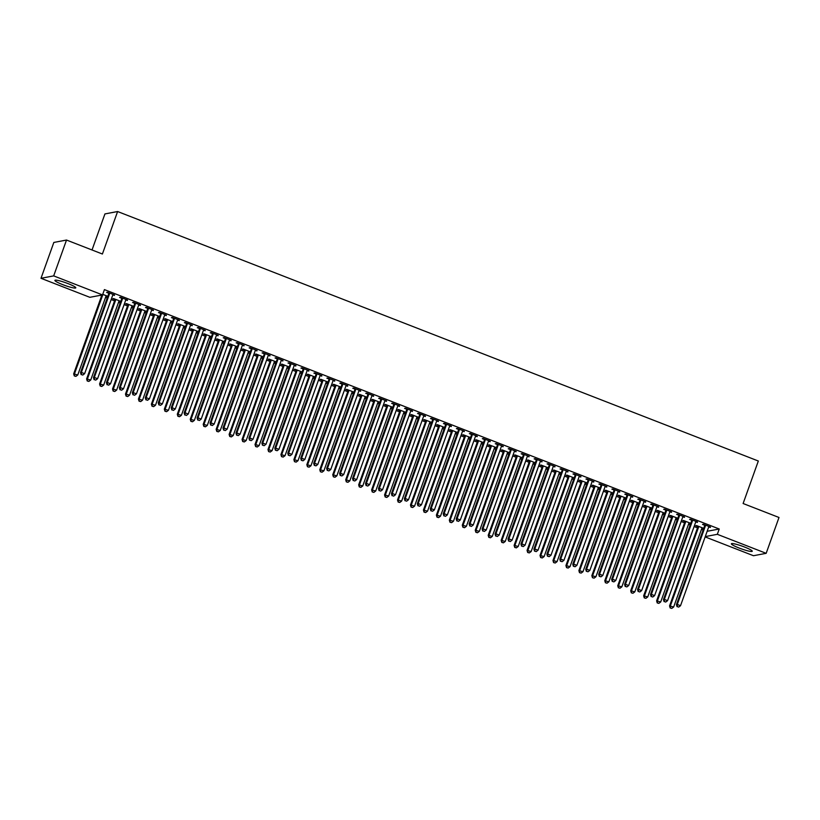 <?xml version="1.0" encoding="UTF-8"?>
<svg xmlns="http://www.w3.org/2000/svg" width="820" height="820" viewBox="0 0 820 820"><rect width="100%" height="100%" fill="white"/><g stroke="black" fill="none" stroke-linecap="round" stroke-linejoin="round"><path stroke-width="1.23" d="M68.019 283.597A11.09 1.404 19.7 0 1 75.788 287.84A11.09 1.404 19.7 0 1 62.668 284.612A11.09 1.404 19.7 0 1 54.909 280.368A11.09 1.404 19.7 0 1 68.019 283.597M744.488 547.012A11.09 1.404 19.7 0 1 752.258 551.255A11.09 1.404 19.7 0 1 739.148 548.026A11.09 1.404 19.7 0 1 731.378 543.783A11.09 1.404 19.7 0 1 744.488 547.012M100.296 295.333L101.608 295.846M105.544 297.373L107.215 298.029M111.161 299.556L114.564 300.889M118.5 302.426L120.171 303.072M124.107 304.609L127.52 305.932M131.456 307.469L133.127 308.115M137.063 309.652L140.476 310.975M144.412 312.512L146.083 313.158M150.019 314.695L153.422 316.018M157.368 317.555L159.039 318.201M162.975 319.738L166.378 321.061M170.324 322.598L171.985 323.244M175.931 324.781L179.334 326.104M183.27 327.641L184.941 328.287M188.887 329.824L192.29 331.157M196.226 332.684L197.897 333.34M201.833 334.867L205.246 336.2M209.182 337.727L210.853 338.383M214.789 339.91L218.202 341.243M222.138 342.77L223.809 343.426M227.745 344.964L231.148 346.286M235.094 347.823L236.754 348.469M240.701 350.007L244.104 351.329M248.05 352.866L249.71 353.512M253.657 355.05L257.06 356.372M260.996 357.909L262.666 358.555M266.603 360.093L270.016 361.415M273.952 362.952L275.622 363.598M279.558 365.136L282.972 366.458M286.908 367.995L288.579 368.641M292.514 370.179L295.928 371.511M299.864 373.038L301.534 373.694M305.47 375.222L308.873 376.554M312.82 378.082L314.48 378.737M318.426 380.265L321.829 381.597M325.776 383.124L327.436 383.78M331.382 385.318L334.785 386.64M338.721 388.178L340.392 388.823M344.328 390.361L347.741 391.683M351.678 393.221L353.348 393.866M357.284 395.404L360.697 396.726M364.633 398.264L366.304 398.909M370.24 400.447L373.654 401.769M377.589 403.307L379.26 403.952M383.196 405.49L386.599 406.812M390.545 408.35L392.206 408.995M396.152 410.533L399.555 411.865M403.501 413.393L405.162 414.049M409.108 415.576L412.511 416.908M416.447 418.436L418.118 419.092M422.054 420.619L425.467 421.952M429.403 423.479L431.074 424.135M435.01 425.672L438.423 426.994M442.359 428.532L444.03 429.178M447.966 430.715L451.379 432.037M455.315 433.575L456.986 434.221M460.922 435.758L464.325 437.08M468.271 438.618L469.932 439.264M473.878 440.801L477.281 442.123M481.227 443.661L482.888 444.307M486.834 445.844L490.237 447.166M494.173 448.704L495.844 449.35M499.78 450.887L503.193 452.22M507.129 453.747L508.8 454.403M512.736 455.93L516.149 457.263M520.085 458.79L521.756 459.446M525.692 460.973L529.095 462.306M533.041 463.833L534.712 464.489M538.648 466.026L542.051 467.349M545.997 468.886L547.657 469.532M551.604 471.069L555.007 472.392M558.943 473.929L560.614 474.575M564.56 476.112L567.963 477.435M571.899 478.972L573.569 479.618M577.505 481.155L580.919 482.478M584.855 484.015L586.525 484.661M590.461 486.198L593.875 487.521M597.811 489.058L599.481 489.704M603.418 491.241L606.82 492.574M610.767 494.101L612.438 494.757M616.374 496.284L619.776 497.617M623.723 499.144L625.383 499.8M629.329 501.327L632.732 502.66M636.668 504.187L638.339 504.843M642.285 506.37L645.688 507.703M649.624 509.24L651.295 509.886M655.231 511.424L658.644 512.746M662.58 514.284L664.251 514.929M668.187 516.467L671.601 517.789M675.536 519.327L677.207 519.972M681.143 521.51L684.546 522.832M688.492 524.369L690.163 525.015M694.099 526.553L697.502 527.875M701.448 529.412L703.109 530.058M89.841 297.311L41 278.298L53.679 275.889L102.52 294.913L89.841 297.311M53.679 275.889L66.512 240.045L53.833 242.443L41 278.298M92.024 249.977L104.929 213.928L117.608 211.529L758.326 461.014L743.115 503.511L779 517.481L766.167 553.326L753.488 555.724L705.149 536.905M120.519 301.77L118.982 301.165M114.841 299.556L112.75 298.746L113.601 298.582L120.776 301.37M127.53 300.038L120.458 297.281L119.607 297.445L121.698 298.265M127.377 300.468L125.829 299.874M146.431 311.856L144.884 311.262M140.753 309.652L138.652 308.832L139.513 308.668L146.688 311.467M153.442 310.124L146.37 307.367L145.509 307.531L147.61 308.351M153.278 310.565L151.741 309.96M172.333 321.942L170.796 321.348M166.665 319.738L164.564 318.918L165.425 318.755L172.6 321.553M179.344 320.21L172.272 317.463L171.421 317.627L173.512 318.437M179.19 320.651L177.653 320.046M198.245 332.038L196.708 331.434M192.567 329.824L190.476 329.005L191.326 328.851L198.501 331.639M205.256 330.306L198.184 327.549L197.323 327.713L199.424 328.523M205.102 330.737L203.555 330.132M224.157 342.124L222.609 341.52M218.479 339.91L216.377 339.101L217.238 338.937L224.413 341.725M231.168 340.392L224.096 337.635L223.235 337.799L225.336 338.619M231.004 340.823L229.467 340.228M250.059 352.21L248.521 351.616M244.391 350.007L242.289 349.187L243.15 349.023L250.325 351.821M257.07 350.478L249.997 347.721L249.147 347.885L251.238 348.705M256.916 350.919L255.379 350.314M275.971 362.296L274.433 361.702M270.292 360.093L268.202 359.273L269.052 359.109L276.227 361.907M282.982 360.564L275.909 357.817L275.048 357.981L277.15 358.791M282.828 361.005L281.281 360.4M301.883 372.393L300.335 371.788M296.204 370.179L294.103 369.359L294.964 369.205L302.139 371.993M308.894 370.66L301.821 367.903L300.96 368.067L303.062 368.877M308.73 371.091L307.192 370.486M327.785 382.479L326.247 381.874M322.116 380.265L320.015 379.455L320.876 379.291L328.051 382.079M334.796 380.746L327.723 377.989L326.872 378.153L328.963 378.973M334.642 381.177L333.104 380.582M353.697 392.565L352.159 391.97M348.018 390.361L345.927 389.541L346.778 389.377L353.953 392.175M360.708 390.832L353.635 388.075L352.774 388.239L354.875 389.059M360.554 391.273L359.006 390.668M379.609 402.651L378.061 402.056M373.93 400.447L371.829 399.627L372.69 399.463L379.865 402.261M386.62 400.918L379.547 398.171L378.686 398.335L380.787 399.145M386.456 401.359L384.918 400.755M405.51 412.747L403.973 412.142M399.842 410.533L397.741 409.713L398.602 409.559L405.777 412.347M412.521 411.015L405.449 408.257L404.598 408.421L406.689 409.231M412.368 411.445L410.83 410.84M431.422 422.833L429.885 422.228M425.744 420.619L423.653 419.809L424.504 419.645L431.679 422.433M438.433 421.101L431.361 418.343L430.5 418.507L432.601 419.327M438.28 421.531L436.732 420.937M457.334 432.919L455.787 432.324M451.656 430.715L449.555 429.895L450.416 429.731L457.591 432.529M464.345 431.187L457.273 428.429L456.412 428.593L458.513 429.413M464.181 431.627L462.644 431.023M483.236 443.005L481.699 442.41M477.568 440.801L475.467 439.981L476.328 439.817L483.503 442.615M490.247 441.273L483.175 438.526L482.324 438.69L484.415 439.499M490.093 441.713L488.556 441.109M509.148 453.101L507.611 452.496M503.47 450.887L501.379 450.067L502.229 449.913L509.404 452.702M516.159 451.369L509.087 448.612L508.226 448.776L510.327 449.585M516.005 451.799L514.458 451.195M535.06 463.187L533.512 462.582M529.382 460.973L527.28 460.163L528.141 459.999L535.316 462.787M542.071 461.455L534.999 458.698L534.138 458.862L536.239 459.682M541.907 461.885L540.37 461.291M560.962 473.273L559.424 472.679M555.294 471.059L553.192 470.249L554.053 470.085L561.228 472.884M567.973 471.541L560.9 468.784L560.05 468.948L562.141 469.768M567.819 471.982L566.282 471.377M586.874 483.359L585.336 482.765M581.195 481.155L579.104 480.335L579.955 480.171L587.13 482.97M593.885 481.627L586.812 478.88L585.951 479.044L588.053 479.854M593.731 482.068L592.183 481.463M612.786 493.455L611.238 492.851M607.107 491.241L605.006 490.421L605.867 490.268L613.042 493.056M619.797 491.723L612.724 488.966L611.864 489.13L613.965 489.94M619.633 492.154L618.095 491.549M638.688 503.541L637.15 502.937M633.019 501.327L630.918 500.518L631.779 500.354L638.944 503.142M645.699 501.809L638.626 499.052L637.775 499.216L639.866 500.036M645.545 502.24L644.007 501.645M664.6 513.627L663.062 513.033M658.921 511.413L656.83 510.604L657.681 510.44L664.856 513.238M671.611 511.895L664.538 509.138L663.677 509.302L665.778 510.122M671.457 512.336L669.909 511.731M690.512 523.713L688.964 523.119M684.833 521.51L682.732 520.69L683.593 520.526L690.768 523.324M697.523 521.981L690.45 519.234L689.589 519.398L691.691 520.208M697.359 522.422L695.821 521.817M707.168 531.288L719.232 529.002L104.417 289.603L102.52 294.913M710.468 527.024L703.396 524.277L702.545 524.441L704.636 525.251M710.315 527.465L708.777 526.86M703.457 528.756L701.92 528.162M697.789 526.553L695.688 525.733L696.549 525.569L703.724 528.367M684.567 516.938L677.494 514.191L676.633 514.345L678.734 515.165M684.413 517.379L682.865 516.774M677.556 518.67L676.008 518.076M671.877 516.467L669.786 515.647L670.637 515.483L677.812 518.281M658.655 506.852L651.582 504.095L650.731 504.259L652.822 505.079M658.501 507.283L656.953 506.688M651.644 508.584L650.106 507.98M645.965 506.37L643.874 505.561L644.725 505.397L651.9 508.185M632.743 496.766L625.67 494.009L624.819 494.173L626.91 494.993M632.589 497.197L631.051 496.602M625.742 498.498L624.194 497.894M620.063 496.284L617.962 495.464L618.823 495.311L625.998 498.099M606.841 486.67L599.768 483.923L598.907 484.087L601.009 484.897M606.687 487.111L605.139 486.506M599.83 488.402L598.282 487.808M594.151 486.198L592.06 485.378L592.911 485.214L600.086 488.013M580.929 476.584L573.856 473.837L573.006 473.991L575.097 474.811M580.775 477.025L579.227 476.42M573.918 478.316L572.38 477.722M568.239 476.112L566.149 475.292L566.999 475.128L574.174 477.927M555.017 466.498L547.944 463.741L547.094 463.905L549.185 464.725M554.863 466.928L553.326 466.334M548.016 468.23L546.468 467.625M542.338 466.016L540.236 465.206L541.097 465.042L548.272 467.83M529.115 456.412L522.043 453.655L521.182 453.819L523.283 454.639M528.961 456.842L527.414 456.248M522.104 458.144L520.556 457.539M516.426 455.93L514.335 455.11L515.185 454.956L522.361 457.744M503.203 446.316L496.131 443.569L495.28 443.733L497.371 444.542M503.049 446.756L501.502 446.152M496.192 448.048L494.655 447.453M490.514 445.844L488.423 445.024L489.273 444.86L496.448 447.658M477.291 436.23L470.229 433.483L469.368 433.636L471.469 434.456M477.137 436.67L475.6 436.066M470.29 437.962L468.743 437.367M464.612 435.758L462.511 434.938L463.372 434.774L470.547 437.572M451.389 426.144L444.317 423.386L443.456 423.55L445.557 424.37M451.236 426.574L449.688 425.98M444.378 427.876L442.831 427.271M438.7 425.662L436.609 424.852L437.46 424.688L444.635 427.476M425.477 416.058L418.405 413.3L417.554 413.464L419.645 414.284M425.324 416.488L423.776 415.894M418.466 417.79L416.929 417.185M412.798 415.576L410.697 414.756L411.558 414.602L418.723 417.39M399.565 405.961L392.503 403.214L391.642 403.378L393.743 404.188M399.412 406.402L397.874 405.797M392.565 407.694L391.017 407.099M386.886 405.49L384.785 404.67L385.646 404.506L392.821 407.304M373.664 395.875L366.591 393.128L365.73 393.282L367.832 394.102M373.51 396.316L371.962 395.711M366.653 397.608L365.105 397.013M360.974 395.404L358.883 394.584L359.734 394.42L366.909 397.218M347.752 385.789L340.679 383.032L339.829 383.196L341.919 384.016M347.598 386.22L346.06 385.625M340.741 387.522L339.203 386.917M335.072 385.308L332.971 384.498L333.832 384.334L340.997 387.122M321.84 375.703L314.777 372.946L313.916 373.11L316.018 373.93M321.686 376.134L320.148 375.539M314.839 377.436L313.291 376.831M309.16 375.222L307.059 374.402L307.92 374.248L315.095 377.036M295.938 365.607L288.865 362.86L288.005 363.024L290.106 363.834M295.784 366.048L294.236 365.443M288.927 367.35L287.389 366.745M283.248 365.136L281.157 364.316L282.008 364.152L289.183 366.95M270.026 355.521L262.954 352.774L262.103 352.928L264.194 353.748M269.872 355.962L268.335 355.357M263.015 357.253L261.477 356.659M257.347 355.05L255.245 354.23L256.106 354.066L263.271 356.864M244.114 345.435L237.052 342.678L236.191 342.842L238.292 343.662M243.96 345.866L242.423 345.271M237.113 347.167L235.565 346.563M231.435 344.953L229.333 344.144L230.195 343.98L237.369 346.768M218.212 335.349L211.14 332.592L210.279 332.756L212.38 333.576M218.058 335.78L216.511 335.185M211.201 337.082L209.664 336.477M205.523 334.867L203.432 334.047L204.282 333.894L211.457 336.682M192.3 325.253L185.228 322.506L184.377 322.67L186.468 323.48M192.147 325.694L190.609 325.089M185.289 326.995L183.752 326.391M179.621 324.781L177.52 323.962L178.381 323.797L185.546 326.596M166.398 315.167L159.326 312.42L158.465 312.574L160.566 313.394M166.234 315.608L164.697 315.003M159.387 316.899L157.84 316.305M153.709 314.695L151.608 313.875L152.469 313.712L159.644 316.51M140.486 305.081L133.414 302.324L132.553 302.488L134.654 303.308M140.333 305.511L138.785 304.917M133.475 306.813L131.938 306.208M127.797 304.599L125.706 303.789L126.557 303.625L133.732 306.413M114.574 294.995L107.502 292.238L106.651 292.402L108.742 293.222M114.421 295.425L112.883 294.831M107.563 296.727L106.026 296.122M107.82 296.327L102.725 294.339M719.232 529.002L717.326 534.312L766.167 553.326M66.512 240.045L102.397 254.015L117.608 211.529M705.261 536.598L717.326 534.312M705.425 525.845L704.564 526.009L676.418 604.617L677.279 604.453L705.425 525.845A1.425 1.373 79.3 0 0 705.507 525.312L705.497 525.087M677.371 606.605L678.673 607.107L677.371 606.605L677.279 604.453L680.518 605.713L708.654 527.106A1.425 1.373 79.3 0 1 708.931 526.655L709.074 526.481M704.564 526.009A1.425 1.373 79.3 0 0 704.646 525.476L704.626 524.749M676.418 604.617L677.033 606.667M678.673 607.107L680.518 605.713M697.769 526.05L697.789 526.778A1.425 1.373 -100.7 0 1 697.707 527.311L669.561 605.908L673.661 607.005L701.807 528.408A1.425 1.373 -100.7 0 1 702.074 527.947L702.227 527.783M698.64 526.389L698.65 526.614A1.425 1.373 -100.7 0 1 698.568 527.147L670.422 605.744L670.176 607.968L671.816 608.409L670.514 607.897M673.661 607.005L671.816 608.409M670.176 607.968L669.561 605.908M692.469 520.803L691.608 520.966L663.462 599.574L664.323 599.41L692.469 520.803A1.425 1.373 79.3 0 0 692.551 520.269L692.541 520.044M664.415 601.562L665.717 602.064L664.415 601.562L664.323 599.41L667.562 600.67L695.708 522.063A1.425 1.373 79.3 0 1 695.975 521.602L696.118 521.438M691.608 520.966A1.425 1.373 79.3 0 0 691.691 520.433L691.67 519.706M663.462 599.574L664.077 601.624M665.717 602.064L667.562 600.67M679.514 515.76L678.652 515.923L650.516 594.52L651.367 594.367L679.514 515.76A1.425 1.373 79.3 0 0 679.595 515.226L679.585 515.001M651.47 596.519L652.761 597.021L651.47 596.519L651.367 594.367L654.606 595.627L682.752 517.02A1.425 1.373 79.3 0 1 683.019 516.559L683.173 516.395M678.652 515.923A1.425 1.373 79.3 0 0 678.734 515.39L678.714 514.663M650.516 594.52L651.121 596.581M652.761 597.021L654.606 595.627M684.813 521.007L684.843 521.735A1.425 1.373 -100.7 0 1 684.751 522.268L656.615 600.865L660.705 601.962L688.851 523.365A1.425 1.373 -100.7 0 1 689.118 522.904L689.271 522.74M685.694 521.346L685.694 521.571A1.425 1.373 -100.7 0 1 685.612 522.104L657.466 600.701L657.22 602.925L658.86 603.366L657.568 602.854M660.705 601.962L658.86 603.366M657.22 602.925L656.615 600.865M671.867 515.964L671.887 516.692A1.425 1.373 -100.7 0 1 671.805 517.215L643.659 595.822L647.749 596.919L675.895 518.322A1.425 1.373 -100.7 0 1 676.172 517.861L676.316 517.697M672.738 516.303L672.738 516.528A1.425 1.373 -100.7 0 1 672.656 517.061L644.51 595.658L644.264 597.882L645.904 598.313L644.612 597.811M647.749 596.919L645.904 598.313M644.264 597.882L643.659 595.822M666.557 510.716L665.697 510.88L637.56 589.477L638.411 589.313L666.557 510.716A1.425 1.373 79.3 0 0 666.639 510.183L666.639 509.958M638.514 591.476L639.805 591.978L638.514 591.476L638.411 589.313L641.65 590.584L669.796 511.977A1.425 1.373 79.3 0 1 670.063 511.516L670.217 511.352M665.697 510.88A1.425 1.373 79.3 0 0 665.789 510.347L665.758 509.62M637.56 589.477L638.165 591.538M639.805 591.978L641.65 590.584M653.601 505.673L652.751 505.837L624.604 584.434L625.455 584.27L653.601 505.673A1.425 1.373 79.3 0 0 653.683 505.14L653.683 504.915M625.557 586.423L626.849 586.935L625.557 586.423L625.455 584.27L628.694 585.531L656.841 506.934A1.425 1.373 79.3 0 1 657.117 506.473L657.261 506.309M652.751 505.837A1.425 1.373 79.3 0 0 652.833 505.304L652.812 504.577M624.604 584.434L625.209 586.495M626.849 586.935L628.694 585.531M658.911 510.921L658.931 511.639A1.425 1.373 -100.7 0 1 658.849 512.172L630.703 590.779L634.803 591.876L662.939 513.279A1.425 1.373 -100.7 0 1 663.216 512.818L663.359 512.654M659.782 511.26L659.793 511.485A1.425 1.373 -100.7 0 1 659.7 512.008L631.564 590.615L631.318 592.829L632.948 593.27L631.656 592.768M634.803 591.876L632.948 593.27M631.318 592.829L630.703 590.779M645.955 505.868L645.976 506.596A1.425 1.373 -100.7 0 1 645.893 507.129L617.747 585.736L621.847 586.833L649.983 508.226A1.425 1.373 -100.7 0 1 650.26 507.775L650.403 507.601M646.826 506.217L646.836 506.432A1.425 1.373 -100.7 0 1 646.755 506.965L618.608 585.572L618.362 587.786L620.002 588.227L618.7 587.725M621.847 586.833L620.002 588.227M618.362 587.786L617.747 585.736M640.645 500.63L639.795 500.784L611.648 579.391L612.509 579.227L640.645 500.63A1.425 1.373 79.3 0 0 640.738 500.097L640.727 499.872M612.601 581.38L613.893 581.893L612.601 581.38L612.509 579.227L615.748 580.488L643.884 501.891A1.425 1.373 79.3 0 1 644.161 501.43L644.305 501.266M639.795 500.784A1.425 1.373 79.3 0 0 639.877 500.261L639.856 499.534M611.648 579.391L612.263 581.452M613.893 581.893L615.748 580.488M632.999 500.825L633.019 501.553A1.425 1.373 -100.7 0 1 632.938 502.086L604.791 580.693L608.891 581.79L637.037 503.183A1.425 1.373 -100.7 0 1 637.304 502.721L637.447 502.557M633.87 501.163L633.88 501.389A1.425 1.373 -100.7 0 1 633.798 501.922L605.652 580.529L605.406 582.743L607.046 583.184L605.744 582.682M608.891 581.79L607.046 583.184M605.406 582.743L604.791 580.693M627.7 495.587L626.839 495.741L598.692 574.348L599.553 574.184L627.7 495.587A1.425 1.373 79.3 0 0 627.782 495.054L627.771 494.829M599.645 576.337L600.947 576.839L599.645 576.337L599.553 574.184L602.792 575.445L630.928 496.848A1.425 1.373 79.3 0 1 631.205 496.387L631.349 496.223M626.839 495.741A1.425 1.373 79.3 0 0 626.921 495.208L626.9 494.491M598.692 574.348L599.307 576.409M600.947 576.839L602.792 575.445M620.043 495.782L620.063 496.51A1.425 1.373 -100.7 0 1 619.981 497.043L591.845 575.65L595.935 576.747L624.082 498.14A1.425 1.373 -100.7 0 1 624.348 497.678L624.502 497.514M620.914 496.12L620.924 496.346A1.425 1.373 -100.7 0 1 620.842 496.879L592.696 575.486L592.45 577.7L594.09 578.141L592.798 577.639M595.935 576.747L594.09 578.141M592.45 577.7L591.845 575.65M614.744 490.534L613.883 490.698L585.736 569.305L586.597 569.141L614.744 490.534A1.425 1.373 79.3 0 0 614.826 490.011L614.816 489.786M586.689 571.294L587.991 571.796L586.689 571.294L586.597 569.141L589.836 570.402L617.983 491.795A1.425 1.373 79.3 0 1 618.249 491.344L618.393 491.18M613.883 490.698A1.425 1.373 79.3 0 0 613.965 490.165L613.944 489.437M585.736 569.305L586.351 571.355M587.991 571.796L589.836 570.402M601.788 485.491L600.927 485.655L572.79 564.262L573.641 564.098L601.788 485.491A1.425 1.373 79.3 0 0 601.87 484.958L601.859 484.733M573.744 566.251L575.035 566.753L573.744 566.251L573.641 564.098L576.88 565.359L605.027 486.752A1.425 1.373 79.3 0 1 605.293 486.301L605.447 486.127M600.927 485.655A1.425 1.373 79.3 0 0 601.009 485.122L600.988 484.394M572.79 564.262L573.395 566.312M575.035 566.753L576.88 565.359M588.832 480.448L587.971 480.612L559.834 559.22L560.685 559.055L588.832 480.448A1.425 1.373 79.3 0 0 588.914 479.915L588.914 479.69M560.788 561.208L562.079 561.71L560.788 561.208L560.685 559.055L563.924 560.316L592.071 481.709A1.425 1.373 79.3 0 1 592.337 481.248L592.491 481.084M587.971 480.612A1.425 1.373 79.3 0 0 588.063 480.079L588.043 479.351M559.834 559.22L560.439 561.269M562.079 561.71L563.924 560.316M575.876 475.405L575.025 475.569L546.878 554.166L547.729 554.012L575.876 475.405A1.425 1.373 79.3 0 0 575.958 474.872L575.958 474.647M547.832 556.165L549.123 556.667L547.832 556.165L547.729 554.012L550.968 555.273L579.115 476.666A1.425 1.373 79.3 0 1 579.391 476.205L579.535 476.041M575.025 475.569A1.425 1.373 79.3 0 0 575.107 475.036L575.086 474.308M546.878 554.166L547.483 556.226M549.123 556.667L550.968 555.273M562.92 470.362L562.069 470.526L533.922 549.123L534.784 548.97L562.92 470.362A1.425 1.373 79.3 0 0 563.012 469.829L563.002 469.604M534.876 551.122L536.167 551.624L534.876 551.122L534.784 548.97L538.022 550.23L566.159 471.623A1.425 1.373 79.3 0 1 566.435 471.162L566.579 470.998M562.069 470.526A1.425 1.373 79.3 0 0 562.151 469.993L562.13 469.265M533.922 549.123L534.537 551.183M536.167 551.624L538.022 550.23M549.974 465.319L549.113 465.483L520.966 544.08L521.827 543.916L549.974 465.319A1.425 1.373 79.3 0 0 550.056 464.786L550.046 464.561M521.92 546.069L523.221 546.581L521.92 546.069L521.827 543.916L525.066 545.177L553.213 466.58A1.425 1.373 79.3 0 1 553.479 466.119L553.623 465.955M549.113 465.483A1.425 1.373 79.3 0 0 549.195 464.95L549.174 464.222M520.966 544.08L521.582 546.14M523.221 546.581L525.066 545.177M537.018 460.276L536.157 460.44L508.01 539.037L508.871 538.873L537.018 460.276A1.425 1.373 79.3 0 0 537.1 459.743L537.09 459.518M508.964 541.026L510.265 541.538L508.964 541.026L508.871 538.873L512.111 540.134L540.257 461.537A1.425 1.373 79.3 0 1 540.524 461.076L540.667 460.912M536.157 460.44A1.425 1.373 79.3 0 0 536.239 459.907L536.218 459.179M508.01 539.037L508.625 541.097M510.265 541.538L512.111 540.134M524.062 455.233L523.201 455.387L495.065 533.994L495.915 533.83L524.062 455.233A1.425 1.373 79.3 0 0 524.144 454.7L524.134 454.475M496.018 535.983L497.309 536.485L496.018 535.983L495.915 533.83L499.154 535.091L527.301 456.494A1.425 1.373 79.3 0 1 527.567 456.033L527.721 455.869M523.201 455.387A1.425 1.373 79.3 0 0 523.283 454.854L523.262 454.136M495.065 533.994L495.669 536.054M497.309 536.485L499.154 535.091M511.106 450.18L510.245 450.344L482.109 528.951L482.959 528.787L511.106 450.18A1.425 1.373 79.3 0 0 511.188 449.657L511.188 449.432M483.062 530.94L484.353 531.442L483.062 530.94L482.959 528.787L486.198 530.048L514.345 451.441A1.425 1.373 79.3 0 1 514.611 450.99L514.765 450.826M510.245 450.344A1.425 1.373 79.3 0 0 510.337 449.811L510.317 449.083M482.109 528.951L482.713 531.001M484.353 531.442L486.198 530.048M498.15 445.137L497.299 445.301L469.153 523.908L470.003 523.744L498.15 445.137A1.425 1.373 79.3 0 0 498.232 444.604L498.232 444.378M470.106 525.897L471.397 526.399L470.106 525.897L470.003 523.744L473.242 525.005L501.389 446.398A1.425 1.373 79.3 0 1 501.666 445.947L501.809 445.772M497.299 445.301A1.425 1.373 79.3 0 0 497.381 444.768L497.361 444.04M469.153 523.908L469.757 525.958M471.397 526.399L473.242 525.005M485.194 440.094L484.343 440.258L456.197 518.865L457.058 518.701L485.194 440.094A1.425 1.373 79.3 0 0 485.286 439.561L485.276 439.335M457.15 520.854L458.441 521.356L457.15 520.854L457.058 518.701L460.297 519.962L488.433 441.355A1.425 1.373 79.3 0 1 488.71 440.893L488.853 440.729M484.343 440.258A1.425 1.373 79.3 0 0 484.425 439.725L484.405 438.997M456.197 518.865L456.812 520.915M458.441 521.356L460.297 519.962M472.248 435.051L471.387 435.215L443.241 513.812L444.102 513.658L472.248 435.051A1.425 1.373 79.3 0 0 472.33 434.518L472.32 434.292M444.194 515.811L445.496 516.313L444.194 515.811L444.102 513.658L447.341 514.919L475.487 436.312A1.425 1.373 79.3 0 1 475.754 435.851L475.897 435.686M471.387 435.215A1.425 1.373 79.3 0 0 471.469 434.682L471.449 433.954M443.241 513.812L443.856 515.872M445.496 516.313L447.341 514.919M459.292 430.008L458.431 430.172L430.285 508.769L431.146 508.615L459.292 430.008A1.425 1.373 79.3 0 0 459.374 429.475L459.364 429.249M431.238 510.768L432.54 511.27L431.238 510.768L431.146 508.615L434.385 509.876L462.531 431.269A1.425 1.373 79.3 0 1 462.798 430.807L462.941 430.643M458.431 430.172A1.425 1.373 79.3 0 0 458.513 429.639L458.493 428.911M430.285 508.769L430.9 510.829M432.54 511.27L434.385 509.876M446.336 424.965L445.475 425.129L417.339 503.726L418.19 503.562L446.336 424.965A1.425 1.373 79.3 0 0 446.418 424.432L446.408 424.207M418.292 505.714L419.584 506.227L418.292 505.714L418.19 503.562L421.429 504.823L449.575 426.226A1.425 1.373 79.3 0 1 449.842 425.764L449.995 425.601M445.475 425.129A1.425 1.373 79.3 0 0 445.567 424.596L445.537 423.868M417.339 503.726L417.944 505.786M419.584 506.227L421.429 504.823M433.38 419.922L432.519 420.086L404.383 498.683L405.234 498.519L433.38 419.922A1.425 1.373 79.3 0 0 433.462 419.389L433.462 419.163M405.336 500.671L406.628 501.184L405.336 500.671L405.234 498.519L408.473 499.78L436.619 421.183A1.425 1.373 79.3 0 1 436.886 420.721L437.039 420.557M432.519 420.086A1.425 1.373 79.3 0 0 432.611 419.553L432.591 418.825M404.383 498.683L404.988 500.743M406.628 501.184L408.473 499.78M420.424 414.879L419.573 415.033L391.427 493.64L392.278 493.476L420.424 414.879A1.425 1.373 79.3 0 0 420.506 414.346L420.506 414.12M392.38 495.628L393.672 496.131L392.38 495.628L392.278 493.476L395.517 494.737L423.663 416.14A1.425 1.373 79.3 0 1 423.94 415.678L424.083 415.514M419.573 415.033A1.425 1.373 79.3 0 0 419.655 414.5L419.635 413.782M391.427 493.64L392.032 495.7M393.672 496.131L395.517 494.737M407.468 409.826L406.617 409.99L378.471 488.597L379.332 488.433L407.468 409.826A1.425 1.373 79.3 0 0 407.56 409.303L407.55 409.077M379.424 490.585L380.716 491.088L379.424 490.585L379.332 488.433L382.571 489.694L410.707 411.086A1.425 1.373 79.3 0 1 410.984 410.635L411.127 410.471M406.617 409.99A1.425 1.373 79.3 0 0 406.699 409.457L406.679 408.739M378.471 488.597L379.086 490.647M380.716 491.088L382.571 489.694M394.522 404.783L393.661 404.947L365.515 483.554L366.376 483.39L394.522 404.783A1.425 1.373 79.3 0 0 394.604 404.25L394.594 404.024M366.468 485.542L367.77 486.045L366.468 485.542L366.376 483.39L369.615 484.651L397.761 406.043A1.425 1.373 79.3 0 1 398.028 405.592L398.171 405.418M393.661 404.947A1.425 1.373 79.3 0 0 393.743 404.414L393.723 403.686M365.515 483.554L366.13 485.604M367.77 486.045L369.615 484.651M381.566 399.74L380.705 399.904L352.559 478.511L353.42 478.347L381.566 399.74A1.425 1.373 79.3 0 0 381.648 399.207L381.638 398.981M353.512 480.499L354.814 481.002L353.512 480.499L353.42 478.347L356.659 479.608L384.805 401A1.425 1.373 79.3 0 1 385.072 400.539L385.215 400.375M380.705 399.904A1.425 1.373 79.3 0 0 380.787 399.371L380.767 398.643M352.559 478.511L353.174 480.561M354.814 481.002L356.659 479.608M368.61 394.697L367.749 394.861L339.613 473.458L340.464 473.304L368.61 394.697A1.425 1.373 79.3 0 0 368.692 394.164L368.682 393.938M340.566 475.456L341.858 475.959L340.566 475.456L340.464 473.304L343.703 474.565L371.849 395.957A1.425 1.373 79.3 0 1 372.116 395.496L372.27 395.332M367.749 394.861A1.425 1.373 79.3 0 0 367.842 394.328L367.811 393.6M339.613 473.458L340.218 475.518M341.858 475.959L343.703 474.565M355.654 389.654L354.804 389.818L326.657 468.415L327.508 468.261L355.654 389.654A1.425 1.373 79.3 0 0 355.736 389.121L355.736 388.895M327.611 470.413L328.902 470.916L327.611 470.413L327.508 468.261L330.747 469.522L358.893 390.914A1.425 1.373 79.3 0 1 359.17 390.453L359.314 390.289M354.804 389.818A1.425 1.373 79.3 0 0 354.886 389.285L354.865 388.557M326.657 468.415L327.262 470.475M328.902 470.916L330.747 469.522M342.698 384.611L341.848 384.775L313.701 463.372L314.562 463.208L342.698 384.611A1.425 1.373 79.3 0 0 342.78 384.078L342.78 383.852M314.654 465.36L315.946 465.873L314.654 465.36L314.562 463.208L317.791 464.468L345.937 385.871A1.425 1.373 79.3 0 1 346.214 385.41L346.358 385.246M341.848 384.775A1.425 1.373 79.3 0 0 341.93 384.242L341.909 383.514M313.701 463.372L314.316 465.432M315.946 465.873L317.791 464.468M329.742 379.568L328.892 379.732L300.745 458.329L301.606 458.165L329.742 379.568A1.425 1.373 79.3 0 0 329.835 379.035L329.824 378.809M301.698 460.317L302.99 460.83L301.698 460.317L301.606 458.165L304.845 459.425L332.981 380.828A1.425 1.373 79.3 0 1 333.258 380.367L333.402 380.203M328.892 379.732A1.425 1.373 79.3 0 0 328.974 379.199L328.953 378.471M300.745 458.329L301.36 460.389M302.99 460.83L304.845 459.425M316.797 374.525L315.936 374.678L287.789 453.286L288.65 453.122L316.797 374.525A1.425 1.373 79.3 0 0 316.879 373.992L316.868 373.766M288.742 455.274L290.044 455.776L288.742 455.274L288.65 453.122L291.889 454.382L320.036 375.785A1.425 1.373 79.3 0 1 320.302 375.324L320.446 375.16M315.936 374.678A1.425 1.373 79.3 0 0 316.018 374.145L315.997 373.428M287.789 453.286L288.404 455.346M290.044 455.776L291.889 454.382M303.841 369.471L302.98 369.635L274.833 448.243L275.694 448.079L303.841 369.471A1.425 1.373 79.3 0 0 303.923 368.949L303.912 368.723M275.786 450.231L277.088 450.733L275.786 450.231L275.694 448.079L278.933 449.339L307.08 370.732A1.425 1.373 79.3 0 1 307.346 370.281L307.49 370.117M302.98 369.635A1.425 1.373 79.3 0 0 303.062 369.102L303.041 368.385M274.833 448.243L275.448 450.293M277.088 450.733L278.933 449.339M290.885 364.428L290.024 364.592L261.887 443.2L262.738 443.036L290.885 364.428A1.425 1.373 79.3 0 0 290.967 363.895L290.957 363.68M262.841 445.188L264.132 445.69L262.841 445.188L262.738 443.036L265.977 444.296L294.124 365.689A1.425 1.373 79.3 0 1 294.39 365.238L294.544 365.064M290.024 364.592A1.425 1.373 79.3 0 0 290.116 364.059L290.085 363.332M261.887 443.2L262.492 445.25M264.132 445.69L265.977 444.296M277.929 359.385L277.078 359.549L248.931 438.157L249.782 437.993L277.929 359.385A1.425 1.373 79.3 0 0 278.011 358.853L278.011 358.627M249.885 440.145L251.176 440.647L249.885 440.145L249.782 437.993L253.021 439.253L281.168 360.646A1.425 1.373 79.3 0 1 281.444 360.185L281.588 360.021M277.078 359.549A1.425 1.373 79.3 0 0 277.16 359.016L277.139 358.289M248.931 438.157L249.536 440.207M251.176 440.647L253.021 439.253M264.973 354.342L264.122 354.506L235.975 433.103L236.836 432.95L264.973 354.342A1.425 1.373 79.3 0 0 265.055 353.809L265.055 353.584M236.929 435.102L238.22 435.604L236.929 435.102L236.836 432.95L240.065 434.21L268.212 355.603A1.425 1.373 79.3 0 1 268.488 355.142L268.632 354.978M264.122 354.506A1.425 1.373 79.3 0 0 264.204 353.973L264.183 353.246M235.975 433.103L236.59 435.164M238.22 435.604L240.065 434.21M252.017 349.299L251.166 349.463L223.019 428.06L223.88 427.907L252.017 349.299A1.425 1.373 79.3 0 0 252.109 348.766L252.099 348.541M223.973 430.059L225.274 430.561L223.973 430.059L223.88 427.907L227.119 429.167L255.256 350.56A1.425 1.373 79.3 0 1 255.532 350.099L255.676 349.935M251.166 349.463A1.425 1.373 79.3 0 0 251.248 348.93L251.227 348.203M223.019 428.06L223.634 430.121M225.274 430.561L227.119 429.167M239.071 344.256L238.21 344.42L210.063 423.017L210.924 422.853L239.071 344.256A1.425 1.373 79.3 0 0 239.153 343.723L239.143 343.498M211.017 425.006L212.318 425.518L211.017 425.006L210.924 422.853L214.163 424.114L242.31 345.517A1.425 1.373 79.3 0 1 242.576 345.056L242.72 344.892M238.21 344.42A1.425 1.373 79.3 0 0 238.292 343.887L238.271 343.16M210.063 423.017L210.678 425.078M212.318 425.518L214.163 424.114M226.115 339.213L225.254 339.377L197.107 417.974L197.968 417.81L226.115 339.213A1.425 1.373 79.3 0 0 226.197 338.68L226.187 338.455M198.061 419.963L199.362 420.476L198.061 419.963L197.968 417.81L201.207 419.071L229.354 340.474A1.425 1.373 79.3 0 1 229.62 340.013L229.764 339.849M225.254 339.377A1.425 1.373 79.3 0 0 225.336 338.844L225.315 338.117M197.107 417.974L197.722 420.035M199.362 420.476L201.207 419.071M213.159 334.17L212.298 334.324L184.162 412.931L185.012 412.767L213.159 334.17A1.425 1.373 79.3 0 0 213.241 333.637L213.231 333.412M185.115 414.92L186.406 415.422L185.115 414.92L185.012 412.767L188.251 414.028L216.398 335.431A1.425 1.373 79.3 0 1 216.664 334.97L216.818 334.806M212.298 334.324A1.425 1.373 79.3 0 0 212.39 333.791L212.359 333.074M184.162 412.931L184.766 414.992M186.406 415.422L188.251 414.028M200.203 329.117L199.352 329.281L171.206 407.888L172.056 407.724L200.203 329.117A1.425 1.373 79.3 0 0 200.285 328.594L200.285 328.369M172.159 409.877L173.45 410.379L172.159 409.877L172.056 407.724L175.296 408.985L203.442 330.378A1.425 1.373 79.3 0 1 203.719 329.927L203.862 329.763M199.352 329.281A1.425 1.373 79.3 0 0 199.434 328.748L199.414 328.031M171.206 407.888L171.81 409.938M173.45 410.379L175.296 408.985M187.247 324.074L186.396 324.238L158.25 402.845L159.111 402.681L187.247 324.074A1.425 1.373 79.3 0 0 187.329 323.541L187.329 323.326M159.203 404.834L160.494 405.336L159.203 404.834L159.111 402.681L162.35 403.942L190.486 325.335A1.425 1.373 79.3 0 1 190.763 324.884L190.906 324.71M186.396 324.238A1.425 1.373 79.3 0 0 186.478 323.705L186.458 322.978M158.25 402.845L158.865 404.895M160.494 405.336L162.35 403.942M174.291 319.031L173.44 319.195L145.294 397.803L146.155 397.638L174.291 319.031A1.425 1.373 79.3 0 0 174.383 318.498L174.373 318.273M146.247 399.791L147.549 400.293L146.247 399.791L146.155 397.638L149.394 398.899L177.53 320.292A1.425 1.373 79.3 0 1 177.807 319.831L177.95 319.667M173.44 319.195A1.425 1.373 79.3 0 0 173.522 318.662L173.502 317.934M145.294 397.803L145.909 399.852M147.549 400.293L149.394 398.899M161.345 313.988L160.484 314.152L132.338 392.749L133.199 392.595L161.345 313.988A1.425 1.373 79.3 0 0 161.427 313.455L161.417 313.23M133.291 394.748L134.593 395.25L133.291 394.748L133.199 392.595L136.438 393.856L164.584 315.249A1.425 1.373 79.3 0 1 164.851 314.788L164.994 314.624M160.484 314.152A1.425 1.373 79.3 0 0 160.566 313.619L160.546 312.891M132.338 392.749L132.953 394.809M134.593 395.25L136.438 393.856M148.389 308.945L147.528 309.109L119.382 387.706L120.243 387.553L148.389 308.945A1.425 1.373 79.3 0 0 148.471 308.412L148.461 308.187M120.335 389.705L121.637 390.207L120.335 389.705L120.243 387.553L123.482 388.813L151.628 310.206A1.425 1.373 79.3 0 1 151.895 309.745L152.038 309.581M147.528 309.109A1.425 1.373 79.3 0 0 147.61 308.576L147.59 307.848M119.382 387.706L119.997 389.766M121.637 390.207L123.482 388.813M607.087 490.739L607.118 491.467A1.425 1.373 -100.7 0 1 607.025 492L578.889 570.597L582.979 571.704L611.125 493.097A1.425 1.373 -100.7 0 1 611.392 492.635L611.546 492.471M607.968 491.077L607.968 491.303A1.425 1.373 -100.7 0 1 607.886 491.836L579.74 570.443L579.494 572.657L581.134 573.098L579.842 572.596M582.979 571.704L581.134 573.098M579.494 572.657L578.889 570.597M594.141 485.696L594.162 486.424A1.425 1.373 -100.7 0 1 594.08 486.957L565.933 565.554L570.023 566.651L598.169 488.054A1.425 1.373 -100.7 0 1 598.446 487.592L598.59 487.428M595.012 486.034L595.012 486.26A1.425 1.373 -100.7 0 1 594.93 486.793L566.784 565.39L566.538 567.614L568.178 568.055L566.886 567.543M570.023 566.651L568.178 568.055M566.538 567.614L565.933 565.554M581.185 480.653L581.206 481.381A1.425 1.373 -100.7 0 1 581.124 481.914L552.977 560.511L557.077 561.608L585.213 483.011A1.425 1.373 -100.7 0 1 585.49 482.549L585.634 482.385M582.056 480.991L582.067 481.217A1.425 1.373 -100.7 0 1 581.974 481.75L553.838 560.347L553.592 562.571L555.222 563.012L553.93 562.499M557.077 561.608L555.222 563.012M553.592 562.571L552.977 560.511M568.229 475.61L568.25 476.338A1.425 1.373 -100.7 0 1 568.168 476.861L540.021 555.468L544.121 556.565L572.257 477.968A1.425 1.373 -100.7 0 1 572.534 477.506L572.678 477.342M569.101 475.948L569.111 476.174A1.425 1.373 -100.7 0 1 569.029 476.707L540.882 555.304L540.636 557.528L542.276 557.959L540.974 557.457M544.121 556.565L542.276 557.959M540.636 557.528L540.021 555.468M555.273 470.567L555.294 471.285A1.425 1.373 -100.7 0 1 555.212 471.818L527.065 550.425L531.165 551.522L559.312 472.925A1.425 1.373 -100.7 0 1 559.578 472.463L559.722 472.299M556.144 470.905L556.155 471.131A1.425 1.373 -100.7 0 1 556.073 471.654L527.926 550.261L527.68 552.475L529.32 552.916L528.018 552.413M531.165 551.522L529.32 552.916M527.68 552.475L527.065 550.425M542.317 465.514L542.338 466.242A1.425 1.373 -100.7 0 1 542.256 466.775L514.119 545.382L518.209 546.479L546.356 467.871A1.425 1.373 -100.7 0 1 546.622 467.42L546.776 467.256M543.188 465.862L543.199 466.078A1.425 1.373 -100.7 0 1 543.117 466.611L514.97 545.218L514.724 547.432L516.364 547.873L515.073 547.37M518.209 546.479L516.364 547.873M514.724 547.432L514.119 545.382M529.371 460.471L529.392 461.199A1.425 1.373 -100.7 0 1 529.3 461.732L501.163 540.339L505.253 541.436L533.4 462.828A1.425 1.373 -100.7 0 1 533.666 462.367L533.82 462.203M530.243 460.809L530.243 461.035A1.425 1.373 -100.7 0 1 530.161 461.568L502.014 540.175L501.768 542.389L503.408 542.83L502.117 542.327M505.253 541.436L503.408 542.83M501.768 542.389L501.163 540.339M516.415 455.428L516.436 456.156A1.425 1.373 -100.7 0 1 516.354 456.689L488.207 535.296L492.297 536.393L520.444 457.785A1.425 1.373 -100.7 0 1 520.72 457.324L520.864 457.16M517.287 455.766L517.287 455.992A1.425 1.373 -100.7 0 1 517.205 456.525L489.058 535.132L488.812 537.346L490.452 537.787L489.161 537.284M492.297 536.393L490.452 537.787M488.812 537.346L488.207 535.296M503.459 450.385L503.48 451.113A1.425 1.373 -100.7 0 1 503.398 451.646L475.251 530.243L479.351 531.35L507.488 452.742A1.425 1.373 -100.7 0 1 507.764 452.281L507.908 452.117M504.331 450.723L504.341 450.949A1.425 1.373 -100.7 0 1 504.249 451.482L476.112 530.089L475.866 532.303L477.496 532.744L476.205 532.241M479.351 531.35L477.496 532.744M475.866 532.303L475.251 530.243M490.503 445.342L490.524 446.07A1.425 1.373 -100.7 0 1 490.442 446.603L462.295 525.2L466.395 526.297L494.542 447.699A1.425 1.373 -100.7 0 1 494.808 447.238L494.952 447.074M491.375 445.68L491.385 445.906A1.425 1.373 -100.7 0 1 491.303 446.439L463.156 525.036L462.91 527.26L464.55 527.701L463.249 527.198M466.395 526.297L464.55 527.701M462.91 527.26L462.295 525.2M477.547 440.299L477.568 441.027A1.425 1.373 -100.7 0 1 477.486 441.56L449.339 520.157L453.439 521.254L481.586 442.656A1.425 1.373 -100.7 0 1 481.852 442.195L481.996 442.031M478.419 440.637L478.429 440.863A1.425 1.373 -100.7 0 1 478.347 441.396L450.2 519.993L449.954 522.217L451.594 522.658L450.293 522.145M453.439 521.254L451.594 522.658M449.954 522.217L449.339 520.157M464.591 435.256L464.612 435.984A1.425 1.373 -100.7 0 1 464.53 436.506L436.394 515.114L440.483 516.21L468.63 437.613A1.425 1.373 -100.7 0 1 468.896 437.152L469.05 436.988M465.463 435.594L465.473 435.82A1.425 1.373 -100.7 0 1 465.391 436.353L437.244 514.95L436.998 517.174L438.638 517.605L437.347 517.102M440.483 516.21L438.638 517.605M436.998 517.174L436.394 515.114M451.646 430.213L451.666 430.93A1.425 1.373 -100.7 0 1 451.574 431.463L423.438 510.071L427.527 511.167L455.674 432.57A1.425 1.373 -100.7 0 1 455.94 432.109L456.094 431.945M452.517 430.551L452.517 430.777A1.425 1.373 -100.7 0 1 452.435 431.31L424.288 509.907L424.042 512.121L425.682 512.561L424.391 512.059M427.527 511.167L425.682 512.561M424.042 512.121L423.438 510.071M438.69 425.16L438.71 425.887A1.425 1.373 -100.7 0 1 438.628 426.42L410.482 505.028L414.571 506.124L442.718 427.517A1.425 1.373 -100.7 0 1 442.995 427.066L443.138 426.902M439.561 425.508L439.561 425.723A1.425 1.373 -100.7 0 1 439.479 426.256L411.332 504.864L411.086 507.078L412.726 507.518L411.435 507.016M414.571 506.124L412.726 507.518M411.086 507.078L410.482 505.028M425.734 420.117L425.754 420.844A1.425 1.373 -100.7 0 1 425.672 421.377L397.526 499.985L401.626 501.081L429.762 422.474A1.425 1.373 -100.7 0 1 430.039 422.013L430.182 421.849M426.605 420.455L426.615 420.68A1.425 1.373 -100.7 0 1 426.523 421.213L398.387 499.821L398.141 502.035L399.77 502.476L398.479 501.973M401.626 501.081L399.77 502.476M398.141 502.035L397.526 499.985M412.778 415.074L412.798 415.801A1.425 1.373 -100.7 0 1 412.716 416.334L384.57 494.942L388.67 496.038L416.816 417.431A1.425 1.373 -100.7 0 1 417.083 416.97L417.226 416.806M413.649 415.412L413.659 415.637A1.425 1.373 -100.7 0 1 413.577 416.17L385.431 494.778L385.185 496.992L386.825 497.432L385.523 496.93M388.67 496.038L386.825 497.432M385.185 496.992L384.57 494.942M399.822 410.031L399.842 410.758A1.425 1.373 -100.7 0 1 399.76 411.291L371.614 489.888L375.714 490.995L403.86 412.388A1.425 1.373 -100.7 0 1 404.127 411.927L404.27 411.763M400.693 410.369L400.703 410.594A1.425 1.373 -100.7 0 1 400.621 411.127L372.475 489.735L372.229 491.949L373.869 492.389L372.567 491.887M375.714 490.995L373.869 492.389M372.229 491.949L371.614 489.888M386.866 404.988L386.886 405.715A1.425 1.373 -100.7 0 1 386.804 406.248L358.668 484.845L362.758 485.942L390.904 407.345A1.425 1.373 -100.7 0 1 391.171 406.884L391.324 406.72M387.737 405.326L387.747 405.551A1.425 1.373 -100.7 0 1 387.665 406.084L359.519 484.681L359.273 486.906L360.913 487.346L359.621 486.844M362.758 485.942L360.913 487.346M359.273 486.906L358.668 484.845M373.92 399.945L373.94 400.672A1.425 1.373 -100.7 0 1 373.848 401.205L345.712 479.803L349.802 480.899L377.948 402.302A1.425 1.373 -100.7 0 1 378.215 401.841L378.368 401.677M374.791 400.283L374.791 400.508A1.425 1.373 -100.7 0 1 374.709 401.041L346.563 479.638L346.317 481.863L347.957 482.303L346.665 481.791M349.802 480.899L347.957 482.303M346.317 481.863L345.712 479.803M360.964 394.902L360.984 395.63A1.425 1.373 -100.7 0 1 360.902 396.152L332.756 474.759L336.846 475.856L364.992 397.259A1.425 1.373 -100.7 0 1 365.269 396.798L365.412 396.634M361.835 395.24L361.835 395.465A1.425 1.373 -100.7 0 1 361.753 395.998L333.607 474.595L333.361 476.82L335.001 477.25L333.709 476.748M336.846 475.856L335.001 477.25M333.361 476.82L332.756 474.759M348.008 389.859L348.029 390.576A1.425 1.373 -100.7 0 1 347.946 391.109L319.8 469.716L323.9 470.813L352.036 392.216A1.425 1.373 -100.7 0 1 352.313 391.755L352.457 391.591M348.879 390.197L348.889 390.422A1.425 1.373 -100.7 0 1 348.797 390.955L320.661 469.553L320.415 471.766L322.045 472.207L320.753 471.705M323.9 470.813L322.045 472.207M320.415 471.766L319.8 469.716M335.052 384.805L335.072 385.533A1.425 1.373 -100.7 0 1 334.99 386.066L306.844 464.673L310.944 465.77L339.09 387.163A1.425 1.373 -100.7 0 1 339.357 386.712L339.5 386.548M335.923 385.154L335.933 385.369A1.425 1.373 -100.7 0 1 335.851 385.902L307.705 464.509L307.459 466.723L309.099 467.164L307.797 466.662M310.944 465.77L309.099 467.164M307.459 466.723L306.844 464.673M322.096 379.762L322.116 380.49A1.425 1.373 -100.7 0 1 322.034 381.023L293.888 459.63L297.988 460.727L326.135 382.12A1.425 1.373 -100.7 0 1 326.401 381.659L326.544 381.495M322.967 380.101L322.978 380.326A1.425 1.373 -100.7 0 1 322.895 380.859L294.749 459.466L294.503 461.68L296.143 462.121L294.841 461.619M297.988 460.727L296.143 462.121M294.503 461.68L293.888 459.63M309.14 374.719L309.171 375.447A1.425 1.373 -100.7 0 1 309.079 375.98L280.942 454.587L285.032 455.684L313.178 377.077A1.425 1.373 -100.7 0 1 313.445 376.616L313.599 376.452M310.011 375.058L310.021 375.283A1.425 1.373 -100.7 0 1 309.939 375.816L281.793 454.423L281.547 456.637L283.187 457.078L281.895 456.576M285.032 455.684L283.187 457.078M281.547 456.637L280.942 454.587M296.194 369.676L296.215 370.404A1.425 1.373 -100.7 0 1 296.133 370.937L267.986 449.534L272.076 450.641L300.222 372.034A1.425 1.373 -100.7 0 1 300.499 371.573L300.643 371.409M297.065 370.015L297.065 370.24A1.425 1.373 -100.7 0 1 296.983 370.773L268.837 449.38L268.591 451.594L270.231 452.035L268.939 451.533M272.076 450.641L270.231 452.035M268.591 451.594L267.986 449.534M283.238 364.633L283.259 365.361A1.425 1.373 -100.7 0 1 283.177 365.894L255.03 444.491L259.12 445.598L287.266 366.991A1.425 1.373 -100.7 0 1 287.543 366.53L287.687 366.366M284.109 364.972L284.109 365.197A1.425 1.373 -100.7 0 1 284.027 365.73L255.891 444.327L255.635 446.551L257.275 446.992L255.983 446.49M259.12 445.598L257.275 446.992M255.635 446.551L255.03 444.491M270.282 359.59L270.303 360.318A1.425 1.373 -100.7 0 1 270.221 360.851L242.074 439.448L246.174 440.545L274.31 361.948A1.425 1.373 -100.7 0 1 274.587 361.487L274.731 361.323M271.154 359.929L271.164 360.154A1.425 1.373 -100.7 0 1 271.071 360.687L242.935 439.284L242.689 441.508L244.319 441.949L243.027 441.437M246.174 440.545L244.319 441.949M242.689 441.508L242.074 439.448M257.326 354.547L257.347 355.275A1.425 1.373 -100.7 0 1 257.265 355.798L229.118 434.405L233.218 435.502L261.365 356.905A1.425 1.373 -100.7 0 1 261.631 356.444L261.775 356.28M258.197 354.886L258.208 355.111A1.425 1.373 -100.7 0 1 258.126 355.644L229.979 434.241L229.733 436.465L231.373 436.896L230.071 436.394M233.218 435.502L231.373 436.896M229.733 436.465L229.118 434.405M244.37 349.505L244.391 350.222A1.425 1.373 -100.7 0 1 244.309 350.755L216.162 429.362L220.262 430.459L248.409 351.862A1.425 1.373 -100.7 0 1 248.675 351.401L248.819 351.237M245.241 349.843L245.252 350.068A1.425 1.373 -100.7 0 1 245.17 350.601L217.023 429.198L216.777 431.412L218.417 431.853L217.115 431.351M220.262 430.459L218.417 431.853M216.777 431.412L216.162 429.362M231.414 344.451L231.445 345.179A1.425 1.373 -100.7 0 1 231.353 345.712L203.216 424.319L207.306 425.416L235.453 346.809A1.425 1.373 -100.7 0 1 235.719 346.358L235.873 346.194M232.285 344.8L232.296 345.015A1.425 1.373 -100.7 0 1 232.214 345.548L204.067 424.155L203.821 426.369L205.461 426.81L204.17 426.308M207.306 425.416L205.461 426.81M203.821 426.369L203.216 424.319M218.468 339.408L218.489 340.136A1.425 1.373 -100.7 0 1 218.407 340.669L190.26 419.276L194.35 420.373L222.497 341.766A1.425 1.373 -100.7 0 1 222.773 341.315L222.917 341.14M219.34 339.746L219.34 339.972A1.425 1.373 -100.7 0 1 219.258 340.505L191.111 419.112L190.865 421.326L192.505 421.767L191.214 421.265M194.35 420.373L192.505 421.767M190.865 421.326L190.26 419.276M205.512 334.365L205.533 335.093A1.425 1.373 -100.7 0 1 205.451 335.626L177.304 414.233L181.394 415.33L209.541 336.723A1.425 1.373 -100.7 0 1 209.817 336.261L209.961 336.097M206.384 334.704L206.384 334.929A1.425 1.373 -100.7 0 1 206.302 335.462L178.165 414.069L177.919 416.283L179.549 416.724L178.258 416.222M181.394 415.33L179.549 416.724M177.919 416.283L177.304 414.233M192.556 329.322L192.577 330.05A1.425 1.373 -100.7 0 1 192.495 330.583L164.349 409.18L168.448 410.287L196.585 331.68A1.425 1.373 -100.7 0 1 196.861 331.218L197.005 331.054M193.428 329.66L193.438 329.886A1.425 1.373 -100.7 0 1 193.346 330.419L165.209 409.026L164.963 411.24L166.603 411.681L165.302 411.179M168.448 410.287L166.603 411.681M164.963 411.24L164.349 409.18M179.6 324.279L179.621 325.007A1.425 1.373 -100.7 0 1 179.539 325.54L151.392 404.137L155.492 405.244L183.639 326.637A1.425 1.373 -100.7 0 1 183.905 326.175L184.049 326.011M180.472 324.617L180.482 324.843A1.425 1.373 -100.7 0 1 180.4 325.376L152.253 403.973L152.007 406.197L153.647 406.638L152.346 406.136M155.492 405.244L153.647 406.638M152.007 406.197L151.392 404.137M166.644 319.236L166.665 319.964A1.425 1.373 -100.7 0 1 166.583 320.497L138.436 399.094L142.536 400.191L170.683 321.594A1.425 1.373 -100.7 0 1 170.95 321.132L171.093 320.968M167.516 319.574L167.526 319.8A1.425 1.373 -100.7 0 1 167.444 320.333L139.297 398.93L139.051 401.154L140.691 401.595L139.39 401.082M142.536 400.191L140.691 401.595M139.051 401.154L138.436 399.094M153.688 314.193L153.719 314.921A1.425 1.373 -100.7 0 1 153.627 315.444L125.491 394.051L129.581 395.148L157.727 316.551A1.425 1.373 -100.7 0 1 157.993 316.089L158.147 315.925M154.56 314.531L154.57 314.757A1.425 1.373 -100.7 0 1 154.488 315.29L126.341 393.887L126.095 396.111L127.735 396.542L126.444 396.039M129.581 395.148L127.735 396.542M126.095 396.111L125.491 394.051M140.743 309.15L140.763 309.868A1.425 1.373 -100.7 0 1 140.681 310.401L112.535 389.008L116.624 390.105L144.771 311.508A1.425 1.373 -100.7 0 1 145.048 311.046L145.191 310.882M141.614 309.488L141.614 309.714A1.425 1.373 -100.7 0 1 141.532 310.247L113.385 388.844L113.139 391.058L114.779 391.499L113.488 390.996M116.624 390.105L114.779 391.499M113.139 391.058L112.535 389.008M135.433 303.902L134.572 304.066L106.436 382.663L107.287 382.499L135.433 303.902A1.425 1.373 79.3 0 0 135.515 303.369L135.515 303.144M107.389 384.652L108.681 385.164L107.389 384.652L107.287 382.499L110.526 383.76L138.672 305.163A1.425 1.373 79.3 0 1 138.939 304.702L139.092 304.538M134.572 304.066A1.425 1.373 79.3 0 0 134.664 303.533L134.634 302.805M106.436 382.663L107.041 384.723M108.681 385.164L110.526 383.76M127.787 304.097L127.807 304.825A1.425 1.373 -100.7 0 1 127.725 305.358L99.579 383.965L103.679 385.062L131.815 306.454A1.425 1.373 -100.7 0 1 132.092 306.003L132.235 305.839M128.658 304.445L128.658 304.661A1.425 1.373 -100.7 0 1 128.576 305.194L100.44 383.801L100.194 386.015L101.823 386.456L100.532 385.953M103.679 385.062L101.823 386.456M100.194 386.015L99.579 383.965M122.477 298.859L121.626 299.023L93.48 377.62L94.331 377.456L122.477 298.859A1.425 1.373 79.3 0 0 122.559 298.326L122.559 298.101M94.433 379.609L95.725 380.121L94.433 379.609L94.331 377.456L97.57 378.717L125.716 300.12A1.425 1.373 79.3 0 1 125.993 299.659L126.136 299.495M121.626 299.023A1.425 1.373 79.3 0 0 121.708 298.49L121.688 297.762M93.48 377.62L94.085 379.68M95.725 380.121L97.57 378.717M114.831 299.054L114.851 299.782A1.425 1.373 -100.7 0 1 114.769 300.315L86.623 378.922L90.723 380.019L118.859 301.411A1.425 1.373 -100.7 0 1 119.136 300.96L119.279 300.786M115.702 299.392L115.712 299.618A1.425 1.373 -100.7 0 1 115.62 300.151L87.484 378.758L87.238 380.972L88.878 381.413L87.576 380.91M90.723 380.019L88.878 381.413M87.238 380.972L86.623 378.922M109.521 293.816L108.67 293.97L80.524 372.577L81.385 372.413L109.521 293.816A1.425 1.373 79.3 0 0 109.613 293.283L109.603 293.058M81.477 374.566L82.769 375.068L81.477 374.566L81.385 372.413L84.624 373.674L112.76 295.077A1.425 1.373 79.3 0 1 113.037 294.616L113.18 294.452M108.67 293.97A1.425 1.373 79.3 0 0 108.752 293.437L108.732 292.719M80.524 372.577L81.139 374.637M82.769 375.068L84.624 373.674M101.875 295.036A1.425 1.373 -100.7 0 1 101.813 295.272L73.667 373.879L77.767 374.976L105.913 296.368A1.425 1.373 -100.7 0 1 106.18 295.907L106.323 295.743M102.746 294.349L102.756 294.575A1.425 1.373 -100.7 0 1 102.674 295.108L74.528 373.715L74.282 375.929L75.922 376.37L74.62 375.867M77.767 374.976L75.922 376.37M74.282 375.929L73.667 373.879M705.507 525.312L704.646 525.476M697.789 526.778L698.65 526.614M697.707 527.311L698.568 527.147M692.551 520.269L691.691 520.433M679.595 515.226L678.734 515.39M684.843 521.735L685.694 521.571M684.751 522.268L685.612 522.104M671.887 516.692L672.738 516.528M671.805 517.215L672.656 517.061M666.639 510.183L665.789 510.347M653.683 505.14L652.833 505.304M658.931 511.639L659.793 511.485M658.849 512.172L659.7 512.008M645.976 506.596L646.836 506.432M645.893 507.129L646.755 506.965M640.738 500.097L639.877 500.261M633.019 501.553L633.88 501.389M632.938 502.086L633.798 501.922M627.782 495.054L626.921 495.208M620.063 496.51L620.924 496.346M619.981 497.043L620.842 496.879M614.826 490.011L613.965 490.165M601.87 484.958L601.009 485.122M588.914 479.915L588.063 480.079M575.958 474.872L575.107 475.036M563.012 469.829L562.151 469.993M550.056 464.786L549.195 464.95M537.1 459.743L536.239 459.907M524.144 454.7L523.283 454.854M511.188 449.657L510.337 449.811M498.232 444.604L497.381 444.768M485.286 439.561L484.425 439.725M472.33 434.518L471.469 434.682M459.374 429.475L458.513 429.639M446.418 424.432L445.567 424.596M433.462 419.389L432.611 419.553M420.506 414.346L419.655 414.5M407.56 409.303L406.699 409.457M394.604 404.25L393.743 404.414M381.648 399.207L380.787 399.371M368.692 394.164L367.842 394.328M355.736 389.121L354.886 389.285M342.78 384.078L341.93 384.242M329.835 379.035L328.974 379.199M316.879 373.992L316.018 374.145M303.923 368.949L303.062 369.102M290.967 363.895L290.116 364.059M278.011 358.853L277.16 359.016M265.055 353.809L264.204 353.973M252.109 348.766L251.248 348.93M239.153 343.723L238.292 343.887M226.197 338.68L225.336 338.844M213.241 333.637L212.39 333.791M200.285 328.594L199.434 328.748M187.329 323.541L186.478 323.705M174.383 318.498L173.522 318.662M161.427 313.455L160.566 313.619M148.471 308.412L147.61 308.576M607.118 491.467L607.968 491.303M607.025 492L607.886 491.836M594.162 486.424L595.012 486.26M594.08 486.957L594.93 486.793M581.206 481.381L582.067 481.217M581.124 481.914L581.974 481.75M568.25 476.338L569.111 476.174M568.168 476.861L569.029 476.707M555.294 471.285L556.155 471.131M555.212 471.818L556.073 471.654M542.338 466.242L543.199 466.078M542.256 466.775L543.117 466.611M529.392 461.199L530.243 461.035M529.3 461.732L530.161 461.568M516.436 456.156L517.287 455.992M516.354 456.689L517.205 456.525M503.48 451.113L504.341 450.949M503.398 451.646L504.249 451.482M490.524 446.07L491.385 445.906M490.442 446.603L491.303 446.439M477.568 441.027L478.429 440.863M477.486 441.56L478.347 441.396M464.612 435.984L465.473 435.82M464.53 436.506L465.391 436.353M451.666 430.93L452.517 430.777M451.574 431.463L452.435 431.31M438.71 425.887L439.561 425.723M438.628 426.42L439.479 426.256M425.754 420.844L426.615 420.68M425.672 421.377L426.523 421.213M412.798 415.801L413.659 415.637M412.716 416.334L413.577 416.17M399.842 410.758L400.703 410.594M399.76 411.291L400.621 411.127M386.886 405.715L387.747 405.551M386.804 406.248L387.665 406.084M373.94 400.672L374.791 400.508M373.848 401.205L374.709 401.041M360.984 395.63L361.835 395.465M360.902 396.152L361.753 395.998M348.029 390.576L348.889 390.422M347.946 391.109L348.797 390.955M335.072 385.533L335.933 385.369M334.99 386.066L335.851 385.902M322.116 380.49L322.978 380.326M322.034 381.023L322.895 380.859M309.171 375.447L310.021 375.283M309.079 375.98L309.939 375.816M296.215 370.404L297.065 370.24M296.133 370.937L296.983 370.773M283.259 365.361L284.109 365.197M283.177 365.894L284.027 365.73M270.303 360.318L271.164 360.154M270.221 360.851L271.071 360.687M257.347 355.275L258.208 355.111M257.265 355.798L258.126 355.644M244.391 350.222L245.252 350.068M244.309 350.755L245.17 350.601M231.445 345.179L232.296 345.015M231.353 345.712L232.214 345.548M218.489 340.136L219.34 339.972M218.407 340.669L219.258 340.505M205.533 335.093L206.384 334.929M205.451 335.626L206.302 335.462M192.577 330.05L193.438 329.886M192.495 330.583L193.346 330.419M179.621 325.007L180.482 324.843M179.539 325.54L180.4 325.376M166.665 319.964L167.526 319.8M166.583 320.497L167.444 320.333M153.719 314.921L154.57 314.757M153.627 315.444L154.488 315.29M140.763 309.868L141.614 309.714M140.681 310.401L141.532 310.247M135.515 303.369L134.664 303.533M127.807 304.825L128.658 304.661M127.725 305.358L128.576 305.194M122.559 298.326L121.708 298.49M114.851 299.782L115.712 299.618M114.769 300.315L115.62 300.151M109.613 293.283L108.752 293.437M101.813 295.272L102.674 295.108"/></g></svg>
